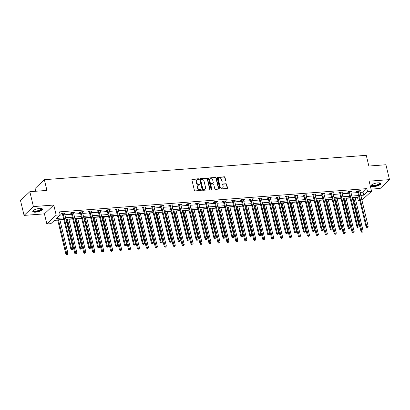 <?xml version="1.0" encoding="UTF-8"?>
<svg xmlns="http://www.w3.org/2000/svg" width="410" height="410" viewBox="0 0 410 410"><rect width="100%" height="100%" fill="white"/><g stroke="black" fill="none" stroke-linecap="round" stroke-linejoin="round"><path stroke-width="0.61" d="M198.763 179.139A0.441 0.369 46.6 0 0 198.271 178.76L192.29 179.216A0.63 0.533 46.6 0 0 191.87 179.841L194.391 190.358A0.63 0.533 46.6 0 0 195.093 190.901L201.074 190.445A0.441 0.369 46.6 0 0 200.879 189.63L200.106 189.686A2.019 1.696 46.6 0 1 197.856 187.954L197.646 187.078A2.019 1.696 46.6 0 1 198.061 185.474A2.019 1.696 46.6 0 1 198.999 185.074L199.772 185.012A0.441 0.369 46.6 0 0 199.573 184.198L198.799 184.254A2.019 1.696 46.6 0 1 196.549 182.522L196.339 181.645A2.019 1.696 46.6 0 1 196.754 180.041A2.019 1.696 46.6 0 1 197.692 179.636L198.466 179.58A0.441 0.369 46.6 0 0 198.763 179.139M198.512 179.575A0.441 0.369 46.6 0 0 198.02 179.001L192.039 179.452A0.63 0.533 46.6 0 0 191.895 179.483M201.12 190.44A0.441 0.369 46.6 0 0 200.628 189.866L199.854 189.927L200.106 189.686M199.813 185.007A0.441 0.369 46.6 0 0 199.321 184.433L198.548 184.49L198.799 184.254M377.912 182.855A5.012 1.527 166.5 0 0 371.07 185.884A5.012 1.527 166.5 0 0 373.971 186.57A5.012 1.527 166.5 0 0 380.818 183.542A5.012 1.527 166.5 0 0 377.912 182.855M39.601 208.459A5.012 1.527 166.5 0 0 32.754 211.488A5.012 1.527 166.5 0 0 35.66 212.175A5.012 1.527 166.5 0 0 42.502 209.146A5.012 1.527 166.5 0 0 39.601 208.459M225.274 180.912A0.63 0.533 46.6 0 0 225.7 180.282L224.993 177.335A0.63 0.533 46.6 0 0 224.285 176.792L217.643 177.294A0.63 0.533 46.6 0 0 217.223 177.925L219.75 188.436A0.63 0.533 46.6 0 0 220.452 188.979L227.094 188.477A0.63 0.533 46.6 0 0 227.514 187.852L226.658 184.285A0.63 0.533 46.6 0 0 225.956 183.747L223.112 183.962A0.63 0.533 46.6 0 0 222.691 184.587L223.117 186.355A1.686 1.42 46.6 0 1 222.768 187.693A1.686 1.42 46.6 0 1 221.241 187.903A1.686 1.42 46.6 0 1 220.103 186.581L218.443 179.657A1.686 1.42 46.6 0 1 218.791 178.319A1.686 1.42 46.6 0 1 220.319 178.109A1.686 1.42 46.6 0 1 221.451 179.431L221.733 180.584A0.63 0.533 46.6 0 0 222.435 181.128L225.274 180.912M360.052 192.418L363.06 192.193L366.842 188.615L367.56 191.593L371.573 191.291L361.907 200.131M29.838 191.701L33.41 206.578L24.072 215.399L20.5 200.521L29.838 191.701L46.924 190.409L44.357 179.693L366.268 155.328L368.841 166.045L385.928 164.748L389.5 179.631L369.143 181.169L371.573 191.291M24.072 215.399L44.429 213.861L53.766 205.041L33.41 206.578M53.766 205.041L56.196 215.158L60.208 214.855L56.426 218.427L63.381 217.905M366.842 188.615L59.496 211.878L60.208 214.855M207.486 178.657A0.63 0.533 46.6 0 0 206.784 178.119L200.141 178.622A0.63 0.533 46.6 0 0 199.721 179.247L202.243 189.763A0.63 0.533 46.6 0 0 202.945 190.307L209.587 189.804A0.63 0.533 46.6 0 0 210.012 189.174L207.486 178.657L207.234 178.898A0.63 0.533 46.6 0 0 206.532 178.355L199.89 178.857A0.63 0.533 46.6 0 0 199.747 178.888M208.895 177.955L215.537 177.453A0.63 0.533 46.6 0 1 216.239 177.996L218.761 188.513A0.63 0.533 46.6 0 1 218.34 189.138L215.496 189.353A0.63 0.533 46.6 0 1 214.794 188.815L213.769 184.546A0.63 0.533 46.6 0 0 213.067 184.008L211.181 184.151A0.63 0.533 46.6 0 0 210.76 184.777L211.826 189.215A0.441 0.369 46.6 0 1 211.037 189.276L208.47 178.586A0.63 0.533 46.6 0 1 208.895 177.955L215.537 177.453M371.055 189.138L380.162 188.446L389.5 179.631M44.357 179.693L35.014 188.513L35.675 191.26M59.911 215.137L62.668 214.927M64.862 214.763L71.612 214.251M73.805 214.082L80.56 213.574M82.753 213.405L89.503 212.898M91.696 212.728L98.451 212.221M100.645 212.052L107.394 211.539M109.588 211.375L116.337 210.863M118.531 210.699L125.286 210.186M127.479 210.022L134.229 209.51M136.422 209.346L143.177 208.833M145.371 208.669L152.12 208.157M154.314 207.993L161.063 207.48M163.257 207.311L170.012 206.804M172.205 206.635L178.955 206.127M181.148 205.958L187.903 205.446M190.096 205.282L196.846 204.769M199.04 204.605L205.789 204.093M207.983 203.929L214.737 203.416M216.931 203.252L223.681 202.74M225.874 202.576L232.629 202.063M234.822 201.899L241.572 201.387M243.765 201.218L250.515 200.71M252.714 200.541L259.463 200.034M261.657 199.865L268.406 199.357M270.6 199.188L277.355 198.676M279.548 198.512L286.298 197.999M288.491 197.835L295.246 197.323M297.44 197.159L304.189 196.646M306.383 196.482L313.132 195.97M315.326 195.806L322.081 195.293M324.274 195.129L331.024 194.617M333.217 194.448L339.972 193.94M342.165 193.771L348.915 193.264M351.109 193.095L357.858 192.587M64.59 213.63L65.467 213.015L62.023 213.277L61.392 213.871L62.32 213.8M73.533 212.954L74.41 212.339L70.971 212.6L70.341 213.195L71.268 213.123M82.482 212.277L83.353 211.662L79.914 211.924L79.284 212.518L80.211 212.447M91.425 211.601L92.301 210.986L88.857 211.247L88.227 211.842L89.154 211.77M100.373 210.924L101.244 210.309L97.805 210.571L97.175 211.165L98.103 211.094M109.316 210.243L110.193 209.633L106.749 209.889L106.118 210.489L107.046 210.417M118.259 209.566L119.136 208.957L115.697 209.213L115.066 209.812L115.994 209.741M127.208 208.89L128.079 208.275L124.64 208.536L124.01 209.131L124.937 209.064M136.151 208.213L137.027 207.598L133.588 207.86L132.953 208.454L133.885 208.388M145.099 207.537L145.97 206.922L142.531 207.183L141.901 207.778L142.829 207.711M154.042 206.86L154.918 206.245L151.474 206.507L150.844 207.101L151.772 207.029M162.985 206.184L163.862 205.569L160.423 205.83L159.792 206.425L160.72 206.353M171.933 205.507L172.805 204.892L169.366 205.154L168.736 205.748L169.663 205.676M180.877 204.831L181.753 204.216L178.314 204.477L177.679 205.072L178.611 205M189.825 204.154L190.696 203.539L187.257 203.796L186.627 204.395L187.554 204.323M198.768 203.473L199.644 202.863L196.2 203.119L195.57 203.719L196.498 203.647M207.716 202.796L208.587 202.181L205.149 202.443L204.518 203.042L205.446 202.97M216.659 202.12L217.536 201.505L214.092 201.766L213.461 202.361L214.389 202.294M225.602 201.443L226.479 200.828L223.04 201.09L222.404 201.684L223.337 201.617M234.551 200.767L235.422 200.152L231.983 200.413L231.353 201.008L232.28 200.941M243.494 200.09L244.37 199.475L240.926 199.737L240.296 200.331L241.223 200.259M252.442 199.414L253.313 198.799L249.874 199.06L249.244 199.655L250.172 199.583M261.385 198.737L262.262 198.122L258.818 198.384L258.187 198.978L259.115 198.906M270.328 198.061L271.205 197.446L267.766 197.707L267.135 198.302L268.063 198.23M279.277 197.379L280.148 196.769L276.709 197.025L276.079 197.625L277.006 197.553M288.22 196.703L289.096 196.093L285.652 196.349L285.022 196.949L285.949 196.877M297.168 196.026L298.039 195.411L294.6 195.672L293.97 196.267L294.898 196.2M306.111 195.35L306.987 194.735L303.543 194.996L302.913 195.59L303.841 195.524M315.054 194.673L315.931 194.058L312.492 194.32L311.861 194.914L312.789 194.847M324.002 193.997L324.874 193.382L321.435 193.643L320.805 194.237L321.732 194.166M332.946 193.32L333.822 192.705L330.383 192.966L329.748 193.561L330.675 193.489M341.894 192.644L342.765 192.029L339.326 192.29L338.696 192.885L339.623 192.813M350.837 191.967L351.713 191.352L348.269 191.613L347.639 192.208L348.567 192.136M359.78 191.291L360.656 190.676L357.218 190.932L356.587 191.531L357.515 191.46M54.361 220.38L57.723 220.124M59.916 219.96L63.806 219.663M66 219.499L66.666 219.447M68.865 219.283L72.749 218.986M74.943 218.822L75.614 218.771M77.808 218.602L81.698 218.31M83.891 218.146L84.557 218.094M86.751 217.925L90.641 217.633M92.834 217.469L93.506 217.418M95.699 217.249L99.584 216.957M101.777 216.787L102.449 216.741M104.642 216.572L108.532 216.28M110.726 216.111L111.392 216.06M113.59 215.896L117.475 215.604M119.669 215.434L120.34 215.383M122.534 215.219L126.423 214.927M128.617 214.758L129.283 214.707M131.477 214.543L135.367 214.245M137.56 214.082L138.232 214.03M140.425 213.866L144.31 213.569M146.508 213.405L147.175 213.354M149.368 213.19L153.258 212.892M155.451 212.728L156.123 212.677M158.316 212.513L162.201 212.216M164.395 212.052L165.066 212.001M167.26 211.832L171.149 211.539M173.343 211.375L174.009 211.324M176.203 211.155L180.092 210.863M182.286 210.699L182.957 210.648M185.151 210.479L189.041 210.186M191.234 210.017L191.9 209.971M194.094 209.802L197.984 209.51M200.177 209.341L200.849 209.29M203.042 209.126L206.927 208.833M209.12 208.664L209.792 208.613M211.985 208.449L215.875 208.152M218.069 207.988L218.735 207.937M220.928 207.773L224.818 207.475M227.012 207.311L227.683 207.26M229.877 207.096L233.767 206.799M235.96 206.635L236.626 206.584M238.82 206.42L242.71 206.122M244.903 205.958L245.575 205.907M247.768 205.743L251.653 205.446M253.846 205.282L254.518 205.231M256.711 205.061L260.601 204.769M262.795 204.605L263.461 204.554M265.654 204.385L269.544 204.093M271.738 203.924L272.409 203.878M274.603 203.708L278.492 203.416M280.686 203.247L281.352 203.196M283.546 203.032L287.436 202.74M289.629 202.571L290.3 202.519M292.494 202.355L296.379 202.063M298.572 201.894L299.244 201.843M301.437 201.679L305.327 201.382M307.52 201.218L308.187 201.166M310.385 201.002L314.27 200.705M316.464 200.541L317.135 200.49M319.329 200.326L323.218 200.029M325.412 199.865L326.078 199.813M328.272 199.649L332.161 199.352M334.355 199.188L335.026 199.137M337.22 198.968L341.105 198.676M343.303 198.512L343.969 198.46M346.163 198.291L350.053 197.999M352.246 197.835L352.918 197.784M355.111 197.615L357.802 197.154M359.713 200.295L358.222 200.413L359.457 199.239M357.505 197.435L358.222 200.413M63.745 219.411L54.658 220.098L50.871 223.67L46.858 223.978L56.196 215.158M44.429 213.861L46.858 223.978M360.769 195.396L363.772 195.165L367.56 191.593M65.574 217.736L72.329 217.228M74.523 217.059L81.272 216.547M83.466 216.383L90.22 215.87M92.414 215.706L99.164 215.194M101.357 215.03L108.107 214.517M110.3 214.353L117.055 213.841M119.248 213.677L125.998 213.164M128.192 212.995L134.946 212.488M137.14 212.318L143.889 211.811M146.083 211.642L152.833 211.135M155.026 210.965L161.781 210.453M163.974 210.289L170.724 209.776M172.917 209.612L179.672 209.1M181.866 208.936L188.615 208.423M190.809 208.26L197.558 207.747M199.752 207.583L206.507 207.07M208.7 206.906L215.45 206.394M217.643 206.225L224.398 205.717M226.592 205.548L233.341 205.041M235.535 204.872L242.284 204.364M244.483 204.195L251.233 203.683M253.426 203.519L260.176 203.006M262.369 202.842L269.124 202.33M271.317 202.166L278.067 201.653M280.261 201.489L287.015 200.977M289.209 200.813L295.958 200.3M298.152 200.136L304.902 199.624M307.095 199.455L313.85 198.947M316.043 198.778L322.793 198.271M324.986 198.102L331.741 197.589M333.935 197.425L340.684 196.913M342.878 196.749L349.627 196.236M351.821 196.072L358.576 195.56M361.277 197.523L362.004 196.836L361.128 196.902M358.934 197.066L352.185 197.579M349.991 197.743L343.242 198.255M341.048 198.419L334.293 198.932M332.1 199.101L325.35 199.608M323.157 199.778L316.402 200.285M314.209 200.454L307.459 200.967M305.265 201.131L298.516 201.643M296.322 201.807L289.568 202.32M287.374 202.484L280.624 202.996M278.431 203.16L271.676 203.673M269.483 203.837L262.733 204.349M260.54 204.513L253.79 205.026M251.591 205.195L244.842 205.702M242.648 205.871L235.899 206.379M233.705 206.548L226.95 207.055M224.757 207.224L218.007 207.737M215.814 207.901L209.059 208.413M206.865 208.577L200.116 209.09M197.922 209.254L191.173 209.766M188.979 209.93L182.224 210.443M180.031 210.607L173.281 211.119M171.088 211.283L164.333 211.796M162.14 211.965L155.39 212.472M153.196 212.641L146.447 213.149M144.253 213.318L137.499 213.825M135.305 213.994L128.555 214.507M126.362 214.671L119.607 215.183M117.414 215.347L110.664 215.86M108.471 216.024L101.721 216.536M99.527 216.7L92.773 217.213M90.579 217.377L83.83 217.889M81.636 218.058L74.881 218.566M72.688 218.735L65.938 219.242M363.06 192.193L363.772 195.165M64.831 213.61L64.703 213.072M73.779 212.933L73.651 212.395M82.723 212.257L82.594 211.719M91.671 211.58L91.538 211.042M100.614 210.904L100.486 210.366M109.557 210.227L109.429 209.689M118.505 209.551L118.377 209.013M127.448 208.874L127.32 208.336M136.397 208.198L136.263 207.66M145.34 207.516L145.212 206.978M154.288 206.84L154.155 206.302M163.231 206.163L163.103 205.625M172.174 205.487L172.046 204.949M181.123 204.81L180.994 204.272M190.066 204.134L189.938 203.596M199.014 203.457L198.881 202.919M207.957 202.781L207.829 202.243M216.9 202.104L216.772 201.566M225.848 201.428L225.72 200.885M234.792 200.746L234.663 200.208M243.74 200.07L243.607 199.532M252.683 199.393L252.555 198.855M261.626 198.717L261.498 198.179M270.574 198.04L270.446 197.502M279.517 197.364L279.389 196.826M288.466 196.687L288.332 196.149M297.409 196.011L297.281 195.473M306.352 195.334L306.224 194.796M315.3 194.653L315.172 194.114M324.243 193.976L324.115 193.438M333.192 193.3L333.058 192.761M342.135 192.623L342.007 192.085M351.083 191.947L350.95 191.409M360.026 191.27L359.898 190.732M196.754 180.041L196.503 180.277A2.019 1.696 46.6 0 0 196.088 181.881L196.339 181.645M198.548 184.49A2.019 1.696 46.6 0 1 196.298 182.757L196.088 181.881M198.061 185.474L197.81 185.709A2.019 1.696 46.6 0 0 197.394 187.314L197.646 187.078M199.854 189.927A2.019 1.696 46.6 0 1 197.605 188.19L197.394 187.314M209.73 189.768A0.63 0.533 46.6 0 0 209.756 189.415L207.234 178.898M200.956 179.39A0.441 0.369 46.6 0 0 200.659 179.831L202.878 189.061A0.441 0.369 46.6 0 0 203.37 189.44L204.185 189.379A2.019 1.696 46.6 0 0 205.123 188.974A2.019 1.696 46.6 0 0 205.538 187.37L204.021 181.061A2.019 1.696 46.6 0 0 201.771 179.329L200.956 179.39M200.751 179.477L200.5 179.718A0.441 0.369 46.6 0 0 200.408 180.067L200.659 179.831M205.123 188.974L204.872 189.215A2.019 1.696 46.6 0 1 203.934 189.615L203.119 189.676A0.441 0.369 46.6 0 1 202.627 189.297L200.408 180.067M218.484 189.107A0.63 0.533 46.6 0 0 218.509 188.749L215.988 178.237A0.63 0.533 46.6 0 0 215.281 177.694M210.889 184.274L210.637 184.515A0.63 0.533 46.6 0 0 210.509 185.012L211.575 189.456L211.826 189.215M212.708 180.123A1.686 1.42 46.6 0 0 211.575 178.801A1.686 1.42 46.6 0 0 210.043 179.011A1.686 1.42 46.6 0 0 209.7 180.349L210.284 182.788A0.63 0.533 46.6 0 0 210.986 183.332L212.872 183.188A0.63 0.533 46.6 0 0 213.292 182.563L212.708 180.123M210.043 179.011L209.792 179.247A1.686 1.42 46.6 0 0 209.443 180.59L209.7 180.349M213.164 183.065L212.913 183.301A0.63 0.533 46.6 0 1 212.621 183.429L210.735 183.567A0.63 0.533 46.6 0 1 210.033 183.029L209.443 180.59M218.791 178.319L218.535 178.555A1.686 1.42 46.6 0 0 218.192 179.898L218.443 179.657M222.768 187.693L222.517 187.934A1.686 1.42 46.6 0 1 220.985 188.144A1.686 1.42 46.6 0 1 219.852 186.822L218.192 179.898M227.237 188.446A0.63 0.533 46.6 0 0 227.263 188.087L226.407 184.526A0.63 0.533 46.6 0 0 225.705 183.982L222.861 184.198A0.63 0.533 46.6 0 0 222.717 184.228M225.418 180.882A0.63 0.533 46.6 0 0 225.449 180.523L224.736 177.571A0.63 0.533 46.6 0 0 224.034 177.033L217.392 177.535A0.63 0.533 46.6 0 0 217.249 177.566M57.661 219.873L65.882 254.108L66.512 253.513L67.947 253.406L59.855 219.704M58.42 219.811L66.938 254.431L66.686 254.671L67.512 254.39L66.938 254.431M67.947 253.406L67.512 254.39M66.686 254.671L65.882 254.108M63.104 213.513L62.469 214.107L70.93 249.341L71.56 248.747L63.104 213.513A0.641 0.543 46.6 0 0 63.007 213.292L62.95 213.205M71.986 249.664L72.56 249.623L71.986 249.664L71.56 248.747L72.995 248.634L64.534 213.4A0.641 0.543 46.6 0 1 64.524 213.174L64.534 213.087M62.469 214.107A0.641 0.543 46.6 0 0 62.376 213.887L61.997 213.302M70.93 249.341L71.735 249.905M72.56 249.623L72.995 248.634M41.497 208.521A4.336 1.322 -13.5 0 1 41.718 208.782A4.336 1.322 -13.5 0 1 37.976 211.088A4.336 1.322 -13.5 0 1 33.312 210.899A4.336 1.322 -13.5 0 1 33.369 210.473M33.528 210.356A4.018 1.225 166.5 0 0 33.538 210.479A4.018 1.225 166.5 0 0 33.553 210.525A4.018 1.225 166.5 0 0 37.802 210.714A4.018 1.225 166.5 0 0 41.349 208.608A4.018 1.225 166.5 0 0 41.338 208.562A4.018 1.225 166.5 0 0 41.297 208.49M32.769 211.201A4.981 1.517 166.5 0 0 37.869 211.314A4.981 1.517 166.5 0 0 42.358 208.9M379.809 182.916A4.336 1.322 -13.5 0 1 378.712 184.602A4.336 1.322 -13.5 0 1 374.125 185.843A4.336 1.322 -13.5 0 1 371.68 184.869M371.844 184.746A4.018 1.225 166.5 0 0 371.849 184.874A4.018 1.225 166.5 0 0 374.181 185.428A4.018 1.225 166.5 0 0 379.66 182.998A4.018 1.225 166.5 0 0 379.614 182.88M371.086 185.597A4.981 1.517 166.5 0 0 373.874 186.084A4.981 1.517 166.5 0 0 380.67 183.29M66.61 219.191L74.825 253.431L75.46 252.837L76.89 252.724L68.803 219.027M67.368 219.135L75.886 253.754L75.63 253.995L76.46 253.713L75.886 253.754M76.89 252.724L76.46 253.713M75.63 253.995L74.825 253.431M75.553 218.515L83.773 252.755L84.404 252.155L85.839 252.047L77.746 218.351M76.311 218.458L84.829 253.078L84.578 253.313L85.403 253.037L84.829 253.078M85.839 252.047L85.403 253.037M84.578 253.313L83.773 252.755M72.047 212.831L71.417 213.431L79.873 248.665L80.509 248.065L72.047 212.831A0.641 0.543 46.6 0 0 71.95 212.616L71.899 212.529M80.934 248.988L81.508 248.947L80.934 248.988L80.509 248.065L81.938 247.958L73.482 212.723A0.641 0.543 46.6 0 1 73.467 212.498L73.482 212.411M71.417 213.431A0.641 0.543 46.6 0 0 71.319 213.21L70.94 212.626M79.873 248.665L80.678 249.224M81.508 248.947L81.938 247.958M80.99 212.154L80.36 212.754L88.821 247.988L89.452 247.389L80.99 212.154A0.641 0.543 46.6 0 0 80.898 211.939L80.842 211.852M89.877 248.311L90.451 248.265L89.877 248.311L89.452 247.389L90.887 247.281L82.425 212.047A0.641 0.543 46.6 0 1 82.415 211.821L82.425 211.734M80.36 212.754A0.641 0.543 46.6 0 0 80.268 212.534L79.888 211.949M88.821 247.988L89.626 248.547M90.451 248.265L90.887 247.281M84.496 217.838L92.716 252.078L93.347 251.479L94.782 251.371L86.689 217.674M85.26 217.782L93.777 252.401L93.521 252.637L94.346 252.355L93.777 252.401M94.782 251.371L94.346 252.355M93.521 252.637L92.716 252.078M93.444 217.162L101.665 251.402L102.295 250.802L103.725 250.695L95.638 216.998M94.203 217.105L102.72 251.725L102.469 251.96L103.294 251.678L102.72 251.725M103.725 250.695L103.294 251.678M102.469 251.96L101.665 251.402M102.387 216.485L110.608 250.72L111.238 250.126L112.673 250.018L104.581 216.321M103.151 216.429L111.663 251.048L111.412 251.284L112.237 251.002L111.663 251.048M112.673 250.018L112.237 251.002M111.412 251.284L110.608 250.72M89.939 211.478L89.308 212.072L97.764 247.312L98.395 246.712L89.939 211.478A0.641 0.543 46.6 0 0 89.841 211.258L89.79 211.176M98.825 247.635L99.394 247.589L98.825 247.635L98.395 246.712L99.83 246.605L91.374 211.37A0.641 0.543 46.6 0 1 91.358 211.145L91.374 211.058M89.308 212.072A0.641 0.543 46.6 0 0 89.211 211.857L88.832 211.273M97.764 247.312L98.569 247.871M99.394 247.589L99.83 246.605M98.882 210.801L98.251 211.396L106.713 246.63L107.343 246.036L98.882 210.801A0.641 0.543 46.6 0 0 98.789 210.581L98.733 210.499M107.768 246.958L108.342 246.912L107.768 246.958L107.343 246.036L108.773 245.928L100.317 210.694A0.641 0.543 46.6 0 1 100.306 210.468L100.317 210.376M98.251 211.396A0.641 0.543 46.6 0 0 98.159 211.181L97.78 210.591M106.713 246.63L107.517 247.194M108.342 246.912L108.773 245.928M107.83 210.125L107.194 210.719L115.656 245.954L116.286 245.359L107.83 210.125A0.641 0.543 46.6 0 0 107.733 209.905L107.676 209.823M116.712 246.282L117.286 246.236L116.712 246.282L116.286 245.359L117.721 245.252L109.26 210.017A0.641 0.543 46.6 0 1 109.25 209.792L109.265 209.7M107.194 210.719A0.641 0.543 46.6 0 0 107.102 210.504L106.723 209.915M115.656 245.954L116.46 246.518M117.286 246.236L117.721 245.252M116.773 209.448L116.143 210.043L124.599 245.277L125.234 244.683L116.773 209.448A0.641 0.543 46.6 0 0 116.681 209.228L116.624 209.146M125.66 245.6L126.234 245.559L125.66 245.6L125.234 244.683L126.664 244.575L118.208 209.341A0.641 0.543 46.6 0 1 118.193 209.115L118.208 209.023M116.143 210.043A0.641 0.543 46.6 0 0 116.045 209.823L115.671 209.238M124.599 245.277L125.409 245.841M126.234 245.559L126.664 244.575M125.716 208.772L125.086 209.366L133.547 244.601L134.178 244.006L125.716 208.772A0.641 0.543 46.6 0 0 125.624 208.552L125.568 208.47M134.603 244.924L135.177 244.883L134.603 244.924L134.178 244.006L135.613 243.899L127.151 208.664A0.641 0.543 46.6 0 1 127.141 208.439L127.151 208.347M125.086 209.366A0.641 0.543 46.6 0 0 124.994 209.146L124.614 208.562M133.547 244.601L134.352 245.165M135.177 244.883L135.613 243.899M134.664 208.095L134.034 208.69L142.49 243.924L143.121 243.33L134.664 208.095A0.641 0.543 46.6 0 0 134.567 207.875L134.516 207.788M143.551 244.247L144.12 244.206L143.551 244.247L143.121 243.33L144.556 243.222L136.099 207.988A0.641 0.543 46.6 0 1 136.084 207.762L136.099 207.67M134.034 208.69A0.641 0.543 46.6 0 0 133.937 208.47L133.558 207.885M142.49 243.924L143.295 244.488M144.12 244.206L144.556 243.222M143.608 207.419L142.977 208.013L151.439 243.248L152.069 242.653L143.608 207.419A0.641 0.543 46.6 0 0 143.515 207.199L143.459 207.111M152.494 243.571L153.068 243.53L152.494 243.571L152.069 242.653L153.504 242.541L145.043 207.306A0.641 0.543 46.6 0 1 145.032 207.081L145.043 206.994M142.977 208.013A0.641 0.543 46.6 0 0 142.885 207.793L142.506 207.209M151.439 243.248L152.243 243.812M153.068 243.53L153.504 242.541M152.556 206.737L151.925 207.337L160.382 242.571L161.012 241.977L152.556 206.737A0.641 0.543 46.6 0 0 152.458 206.522L152.402 206.435M161.438 242.894L162.011 242.853L161.438 242.894L161.012 241.977L162.447 241.864L153.986 206.63A0.641 0.543 46.6 0 1 153.975 206.404L153.991 206.317M151.925 207.337A0.641 0.543 46.6 0 0 151.828 207.117L151.449 206.532M160.382 242.571L161.186 243.135M162.011 242.853L162.447 241.864M161.499 206.061L160.869 206.66L169.325 241.895L169.96 241.295L161.499 206.061A0.641 0.543 46.6 0 0 161.407 205.846L161.35 205.758M170.386 242.218L170.96 242.172L170.386 242.218L169.96 241.295L171.39 241.188L162.934 205.953A0.641 0.543 46.6 0 1 162.919 205.728L162.934 205.641M160.869 206.66A0.641 0.543 46.6 0 0 160.771 206.44L160.397 205.856M169.325 241.895L170.135 242.453M170.96 242.172L171.39 241.188M170.442 205.384L169.812 205.984L178.273 241.218L178.903 240.619L170.442 205.384A0.641 0.543 46.6 0 0 170.35 205.169L170.293 205.082M179.329 241.541L179.903 241.495L179.329 241.541L178.903 240.619L180.338 240.511L171.877 205.277A0.641 0.543 46.6 0 1 171.867 205.051L171.877 204.964M169.812 205.984A0.641 0.543 46.6 0 0 169.72 205.764L169.34 205.179M178.273 241.218L179.078 241.777M179.903 241.495L180.338 240.511M179.39 204.708L178.76 205.302L187.216 240.537L187.847 239.942L179.39 204.708A0.641 0.543 46.6 0 0 179.293 204.487L179.242 204.405M188.277 240.865L188.851 240.819L188.277 240.865L187.847 239.942L189.282 239.835L180.825 204.6A0.641 0.543 46.6 0 1 180.81 204.375L180.825 204.282M178.76 205.302A0.641 0.543 46.6 0 0 178.663 205.087L178.283 204.498M187.216 240.537L188.021 241.1M188.851 240.819L189.282 239.835M188.333 204.031L187.703 204.626L196.164 239.86L196.795 239.266L188.333 204.031A0.641 0.543 46.6 0 0 188.241 203.811L188.185 203.729M197.22 240.188L197.794 240.142L197.22 240.188L196.795 239.266L198.23 239.158L189.768 203.924A0.641 0.543 46.6 0 1 189.758 203.698L189.768 203.606M187.703 204.626A0.641 0.543 46.6 0 0 187.611 204.411L187.232 203.821M196.164 239.86L196.969 240.424M197.794 240.142L198.23 239.158M197.282 203.355L196.651 203.949L205.108 239.184L205.738 238.589L197.282 203.355A0.641 0.543 46.6 0 0 197.184 203.135L197.128 203.052M206.163 239.512L206.737 239.466L206.163 239.512L205.738 238.589L207.173 238.482L198.712 203.247A0.641 0.543 46.6 0 1 198.701 203.022L198.717 202.929M196.651 203.949A0.641 0.543 46.6 0 0 196.554 203.729L196.175 203.145M205.108 239.184L205.912 239.747M206.737 239.466L207.173 238.482M206.225 202.678L205.594 203.273L214.056 238.507L214.686 237.913L206.225 202.678A0.641 0.543 46.6 0 0 206.133 202.458L206.076 202.376M215.112 238.83L215.686 238.789L215.112 238.83L214.686 237.913L216.116 237.805L207.66 202.571A0.641 0.543 46.6 0 1 207.644 202.345L207.66 202.253M205.594 203.273A0.641 0.543 46.6 0 0 205.497 203.052L205.123 202.468M214.056 238.507L214.86 239.071M215.686 238.789L216.116 237.805M215.173 202.002L214.538 202.596L222.999 237.831L223.629 237.236L215.173 202.002A0.641 0.543 46.6 0 0 215.076 201.781L215.019 201.694M224.055 238.154L224.629 238.113L224.055 238.154L223.629 237.236L225.064 237.129L216.603 201.894A0.641 0.543 46.6 0 1 216.593 201.669L216.603 201.576M214.538 202.596A0.641 0.543 46.6 0 0 214.445 202.376L214.066 201.792M222.999 237.831L223.804 238.394M224.629 238.113L225.064 237.129M224.116 201.325L223.486 201.92L231.942 237.154L232.572 236.56L224.116 201.325A0.641 0.543 46.6 0 0 224.019 201.105L223.968 201.018M233.003 237.477L233.577 237.436L233.003 237.477L232.572 236.56L234.007 236.452L225.551 201.213A0.641 0.543 46.6 0 1 225.536 200.987L225.551 200.9M223.486 201.92A0.641 0.543 46.6 0 0 223.388 201.699L223.009 201.115M231.942 237.154L232.747 237.718M233.577 237.436L234.007 236.452M233.059 200.649L232.429 201.243L240.89 236.478L241.521 235.883L233.059 200.649A0.641 0.543 46.6 0 0 232.967 200.428L232.911 200.341M241.946 236.801L242.52 236.76L241.946 236.801L241.521 235.883L242.956 235.77L234.494 200.536A0.641 0.543 46.6 0 1 234.484 200.311L234.494 200.223M232.429 201.243A0.641 0.543 46.6 0 0 232.337 201.023L231.957 200.439M240.89 236.478L241.695 237.041M242.52 236.76L242.956 235.77M242.008 199.967L241.377 200.567L249.833 235.801L250.464 235.202L242.008 199.967A0.641 0.543 46.6 0 0 241.91 199.752L241.859 199.665M250.894 236.124L251.463 236.083L250.894 236.124L250.464 235.202L251.899 235.094L243.437 199.86A0.641 0.543 46.6 0 1 243.427 199.634L243.443 199.547M241.377 200.567A0.641 0.543 46.6 0 0 241.28 200.346L240.901 199.762M249.833 235.801L250.638 236.36M251.463 236.083L251.899 235.094M250.951 199.291L250.32 199.89L258.782 235.125L259.412 234.525L250.951 199.291A0.641 0.543 46.6 0 0 250.858 199.075L250.802 198.988M259.837 235.448L260.411 235.401L259.837 235.448L259.412 234.525L260.842 234.417L252.386 199.183A0.641 0.543 46.6 0 1 252.375 198.958L252.386 198.87M250.32 199.89A0.641 0.543 46.6 0 0 250.228 199.67L249.849 199.086M258.782 235.125L259.586 235.683M260.411 235.401L260.842 234.417M111.335 215.809L119.551 250.044L120.186 249.449L121.616 249.341L113.529 215.645M112.094 215.752L120.612 250.372L120.361 250.607L121.186 250.325L120.612 250.372M121.616 249.341L121.186 250.325M120.361 250.607L119.551 250.044M120.279 215.132L128.499 249.367L129.129 248.773L130.564 248.665L122.472 214.963M121.037 215.076L129.555 249.69L129.304 249.931L130.129 249.649L129.555 249.69M130.564 248.665L130.129 249.649M129.304 249.931L128.499 249.367M129.222 214.456L137.442 248.691L138.073 248.096L139.508 247.988L131.415 214.286M129.985 214.394L138.503 249.013L138.247 249.254L139.072 248.972L138.503 249.013M139.508 247.988L139.072 248.972M138.247 249.254L137.442 248.691M138.17 213.779L146.39 248.014L147.021 247.42L148.451 247.312L140.363 213.61M138.928 213.718L147.446 248.337L147.195 248.578L148.02 248.296L147.446 248.337M148.451 247.312L148.02 248.296M147.195 248.578L146.39 248.014M147.113 213.103L155.334 247.338L155.964 246.743L157.399 246.63L149.307 212.933M147.877 213.041L156.389 247.66L156.138 247.901L156.963 247.619L156.389 247.66M157.399 246.63L156.963 247.619M156.138 247.901L155.334 247.338M156.061 212.421L164.277 246.661L164.912 246.067L166.342 245.954L158.255 212.257M156.82 212.365L165.338 246.984L165.087 247.225L165.912 246.943L165.338 246.984M166.342 245.954L165.912 246.943M165.087 247.225L164.277 246.661M165.004 211.744L173.225 245.985L173.855 245.385L175.29 245.277L167.198 211.58M165.763 211.688L174.281 246.307L174.03 246.543L174.855 246.261L174.281 246.307M175.29 245.277L174.855 246.261M174.03 246.543L173.225 245.985M173.948 211.068L182.168 245.308L182.798 244.708L184.233 244.601L176.146 210.904M174.711 211.012L183.229 245.631L182.973 245.867L183.803 245.585L183.229 245.631M184.233 244.601L183.803 245.585M182.973 245.867L182.168 245.308M182.896 210.391L191.116 244.626L191.747 244.032L193.182 243.924L185.089 210.227M183.654 210.335L192.172 244.954L191.921 245.19L192.746 244.908L192.172 244.954M193.182 243.924L192.746 244.908M191.921 245.19L191.116 244.626M191.839 209.715L200.059 243.95L200.69 243.355L202.125 243.248L194.032 209.551M192.603 209.659L201.115 244.278L200.864 244.514L201.689 244.232L201.115 244.278M202.125 243.248L201.689 244.232M200.864 244.514L200.059 243.95M200.787 209.038L209.008 243.273L209.638 242.679L211.068 242.571L202.981 208.869M201.546 208.982L210.063 243.601L209.812 243.837L210.637 243.555L210.063 243.601M211.068 242.571L210.637 243.555M209.812 243.837L209.008 243.273M209.73 208.362L217.951 242.597L218.581 242.002L220.016 241.895L211.924 208.193M210.489 208.306L219.007 242.92L218.755 243.161L219.581 242.879L219.007 242.92M220.016 241.895L219.581 242.879M218.755 243.161L217.951 242.597M218.679 207.685L226.894 241.92L227.524 241.326L228.959 241.218L220.872 207.516M219.437 207.624L227.955 242.243L227.699 242.484L228.529 242.202L227.955 242.243M228.959 241.218L228.529 242.202M227.699 242.484L226.894 241.92M227.622 207.009L235.842 241.244L236.473 240.649L237.908 240.542L229.815 206.84M228.38 206.947L236.898 241.567L236.647 241.808L237.472 241.526L236.898 241.567M237.908 240.542L237.472 241.526M236.647 241.808L235.842 241.244M236.565 206.327L244.785 240.567L245.416 239.973L246.851 239.86L238.758 206.163M237.328 206.271L245.841 240.89L245.59 241.131L246.415 240.849L245.841 240.89M246.851 239.86L246.415 240.849M245.59 241.131L244.785 240.567M245.513 205.651L253.734 239.891L254.364 239.291L255.794 239.184L247.707 205.487M246.272 205.594L254.789 240.214L254.538 240.455L255.363 240.173L254.789 240.214M255.794 239.184L255.363 240.173M254.538 240.455L253.734 239.891M254.456 204.974L262.677 239.214L263.307 238.615L264.742 238.507L256.65 204.81M255.215 204.918L263.733 239.537L263.481 239.773L264.306 239.491L263.733 239.537M264.742 238.507L264.306 239.491M263.481 239.773L262.677 239.214M263.404 204.298L271.62 238.538L272.25 237.938L273.685 237.831L265.598 204.134M264.163 204.241L272.681 238.861L272.424 239.097L273.255 238.815L272.681 238.861M273.685 237.831L273.255 238.815M272.424 239.097L271.62 238.538M272.348 203.621L280.568 237.856L281.198 237.262L282.633 237.154L274.541 203.457M273.106 203.565L281.624 238.184L281.373 238.42L282.198 238.138L281.624 238.184M282.633 237.154L282.198 238.138M281.373 238.42L280.568 237.856M281.291 202.945L289.511 237.18L290.142 236.585L291.577 236.478L283.484 202.781M282.054 202.888L290.572 237.508L290.316 237.744L291.141 237.462L290.572 237.508M291.577 236.478L291.141 237.462M290.316 237.744L289.511 237.18M290.239 202.268L298.459 236.503L299.09 235.909L300.52 235.801L292.433 202.099M290.997 202.212L299.515 236.826L299.264 237.067L300.089 236.785L299.515 236.826M300.52 235.801L300.089 236.785M299.264 237.067L298.459 236.503M299.182 201.592L307.403 235.827L308.033 235.232L309.468 235.125L301.376 201.423M299.946 201.535L308.458 236.15L308.207 236.391L309.032 236.109L308.458 236.15M309.468 235.125L309.032 236.109M308.207 236.391L307.403 235.827M308.13 200.915L316.346 235.15L316.981 234.556L318.411 234.448L310.324 200.746M308.889 200.854L317.407 235.473L317.155 235.714L317.981 235.432L317.407 235.473M318.411 234.448L317.981 235.432M317.155 235.714L316.346 235.15M317.073 200.239L325.294 234.474L325.924 233.879L327.359 233.767L319.267 200.07M317.832 200.177L326.35 234.797L326.099 235.038L326.924 234.756L326.35 234.797M327.359 233.767L326.924 234.756M326.099 235.038L325.294 234.474M326.017 199.557L334.237 233.797L334.867 233.203L336.303 233.09L328.21 199.393M326.78 199.501L335.298 234.12L335.042 234.361L335.867 234.079L335.298 234.12M336.303 233.09L335.867 234.079M335.042 234.361L334.237 233.797M259.899 198.614L259.263 199.209L267.725 234.448L268.355 233.849L259.899 198.614A0.641 0.543 46.6 0 0 259.802 198.394L259.745 198.312M268.781 234.771L269.355 234.725L268.781 234.771L268.355 233.849L269.79 233.741L261.329 198.507A0.641 0.543 46.6 0 1 261.319 198.281L261.329 198.194M259.263 199.209A0.641 0.543 46.6 0 0 259.171 198.993L258.792 198.409M267.725 234.448L268.529 235.007M269.355 234.725L269.79 233.741M268.842 197.938L268.212 198.532L276.668 233.767L277.303 233.172L268.842 197.938A0.641 0.543 46.6 0 0 268.745 197.717L268.693 197.635M277.729 234.095L278.303 234.048L277.729 234.095L277.303 233.172L278.733 233.064L270.277 197.83A0.641 0.543 46.6 0 1 270.262 197.605L270.277 197.512M268.212 198.532A0.641 0.543 46.6 0 0 268.114 198.317L267.735 197.728M276.668 233.767L277.473 234.33M278.303 234.048L278.733 233.064M277.785 197.261L277.155 197.856L285.616 233.09L286.247 232.496L277.785 197.261A0.641 0.543 46.6 0 0 277.693 197.041L277.637 196.959M286.672 233.418L287.246 233.372L286.672 233.418L286.247 232.496L287.682 232.388L279.22 197.154A0.641 0.543 46.6 0 1 279.21 196.928L279.22 196.836M277.155 197.856A0.641 0.543 46.6 0 0 277.063 197.64L276.683 197.051M285.616 233.09L286.421 233.654M287.246 233.372L287.682 232.388M286.733 196.585L286.103 197.179L294.559 232.414L295.19 231.819L286.733 196.585A0.641 0.543 46.6 0 0 286.636 196.364L286.585 196.282M295.62 232.736L296.189 232.695L295.62 232.736L295.19 231.819L296.625 231.711L288.163 196.477A0.641 0.543 46.6 0 1 288.153 196.252L288.168 196.159M286.103 197.179A0.641 0.543 46.6 0 0 286.006 196.959L285.627 196.375M294.559 232.414L295.364 232.977M296.189 232.695L296.625 231.711M295.677 195.908L295.046 196.503L303.508 231.737L304.138 231.143L295.677 195.908A0.641 0.543 46.6 0 0 295.584 195.688L295.528 195.606M304.563 232.06L305.137 232.019L304.563 232.06L304.138 231.143L305.568 231.035L297.112 195.801A0.641 0.543 46.6 0 1 297.101 195.575L297.112 195.483M295.046 196.503A0.641 0.543 46.6 0 0 294.954 196.282L294.575 195.698M303.508 231.737L304.312 232.301M305.137 232.019L305.568 231.035M304.625 195.232L303.989 195.826L312.451 231.061L313.081 230.466L304.625 195.232A0.641 0.543 46.6 0 0 304.527 195.011L304.471 194.924M313.506 231.383L314.08 231.342L313.506 231.383L313.081 230.466L314.516 230.358L306.055 195.124A0.641 0.543 46.6 0 1 306.044 194.899L306.055 194.806M303.989 195.826A0.641 0.543 46.6 0 0 303.897 195.606L303.518 195.022M312.451 231.061L313.255 231.624M314.08 231.342L314.516 230.358M313.568 194.555L312.938 195.15L321.394 230.384L322.029 229.79L313.568 194.555A0.641 0.543 46.6 0 0 313.476 194.335L313.419 194.248M322.455 230.707L323.029 230.666L322.455 230.707L322.029 229.79L323.459 229.677L315.003 194.442A0.641 0.543 46.6 0 1 314.988 194.217L315.003 194.13M312.938 195.15A0.641 0.543 46.6 0 0 312.84 194.929L312.466 194.345M321.394 230.384L322.204 230.948M323.029 230.666L323.459 229.677M322.511 193.874L321.881 194.473L330.342 229.708L330.972 229.113L322.511 193.874A0.641 0.543 46.6 0 0 322.419 193.658L322.362 193.571M331.398 230.03L331.972 229.989L331.398 230.03L330.972 229.113L332.407 229L323.946 193.766A0.641 0.543 46.6 0 1 323.936 193.54L323.946 193.453M321.881 194.473A0.641 0.543 46.6 0 0 321.788 194.253L321.409 193.669M330.342 229.708L331.147 230.271M331.972 229.989L332.407 229M331.459 193.197L330.829 193.797L339.285 229.031L339.916 228.431L331.459 193.197A0.641 0.543 46.6 0 0 331.362 192.982L331.311 192.895M340.346 229.354L340.915 229.308L340.346 229.354L339.916 228.431L341.351 228.324L332.894 193.089A0.641 0.543 46.6 0 1 332.879 192.864L332.894 192.777M330.829 193.797A0.641 0.543 46.6 0 0 330.732 193.576L330.352 192.992M339.285 229.031L340.09 229.59M340.915 229.308L341.351 228.324M334.965 198.881L343.185 233.121L343.816 232.521L345.246 232.414L337.158 198.717M335.723 198.824L344.241 233.444L343.99 233.679L344.815 233.398L344.241 233.444M345.246 232.414L344.815 233.398M343.99 233.679L343.185 233.121M340.402 192.521L339.772 193.12L348.233 228.355L348.864 227.755L340.402 192.521A0.641 0.543 46.6 0 0 340.31 192.305L340.254 192.218M349.289 228.677L349.863 228.631L349.289 228.677L348.864 227.755L350.294 227.647L341.837 192.413A0.641 0.543 46.6 0 1 341.827 192.187L341.837 192.1M339.772 193.12A0.641 0.543 46.6 0 0 339.68 192.9L339.301 192.316M348.233 228.355L349.038 228.913M349.863 228.631L350.294 227.647M343.908 198.204L352.128 232.444L352.759 231.845L354.194 231.737L346.101 198.04M344.672 198.148L353.184 232.767L352.933 233.003L353.758 232.721L353.184 232.767M354.194 231.737L353.758 232.721M352.933 233.003L352.128 232.444M349.351 191.844L348.72 192.439L357.177 227.678L357.807 227.078L349.351 191.844A0.641 0.543 46.6 0 0 349.253 191.624L349.197 191.542M358.232 228.001L358.806 227.955L358.232 228.001L357.807 227.078L359.242 226.971L350.781 191.736A0.641 0.543 46.6 0 1 350.77 191.511L350.786 191.419M348.72 192.439A0.641 0.543 46.6 0 0 348.623 192.223L348.244 191.634M357.177 227.678L357.981 228.237M358.806 227.955L359.242 226.971M352.856 197.528L361.072 231.768L361.707 231.168L363.137 231.061L355.05 197.364M353.615 197.471L362.132 232.091L361.881 232.326L362.707 232.045L362.132 232.091M363.137 231.061L362.707 232.045M361.881 232.326L361.072 231.768M358.294 191.168L357.663 191.762L366.12 226.996L366.755 226.402L358.294 191.168A0.641 0.543 46.6 0 0 358.202 190.947L358.145 190.865M367.181 227.324L367.755 227.278L367.181 227.324L366.755 226.402L368.185 226.294L359.729 191.06A0.641 0.543 46.6 0 1 359.713 190.834L359.729 190.742M357.663 191.762A0.641 0.543 46.6 0 0 357.566 191.547L357.192 190.957M366.12 226.996L366.929 227.56M367.755 227.278L368.185 226.294M209.756 189.415L210.012 189.174M224.736 177.571L224.993 177.335M63.007 213.292L62.376 213.887M71.95 212.616L71.319 213.21M80.898 211.939L80.268 212.534M89.841 211.258L89.211 211.857M98.789 210.581L98.159 211.181M107.733 209.905L107.102 210.504M116.681 209.228L116.045 209.823M125.624 208.552L124.994 209.146M134.567 207.875L133.937 208.47M143.515 207.199L142.885 207.793M152.458 206.522L151.828 207.117M161.407 205.846L160.771 206.44M170.35 205.169L169.72 205.764M179.293 204.487L178.663 205.087M188.241 203.811L187.611 204.411M197.184 203.135L196.554 203.729M206.133 202.458L205.497 203.052M215.076 201.781L214.445 202.376M224.019 201.105L223.388 201.699M232.967 200.428L232.337 201.023M241.91 199.752L241.28 200.346M250.858 199.075L250.228 199.67M259.802 198.394L259.171 198.993M268.745 197.717L268.114 198.317M277.693 197.041L277.063 197.64M286.636 196.364L286.006 196.959M295.584 195.688L294.954 196.282M304.527 195.011L303.897 195.606M313.476 194.335L312.84 194.929M322.419 193.658L321.788 194.253M331.362 192.982L330.732 193.576M340.31 192.305L339.68 192.9M349.253 191.624L348.623 192.223M358.202 190.947L357.566 191.547"/></g></svg>
